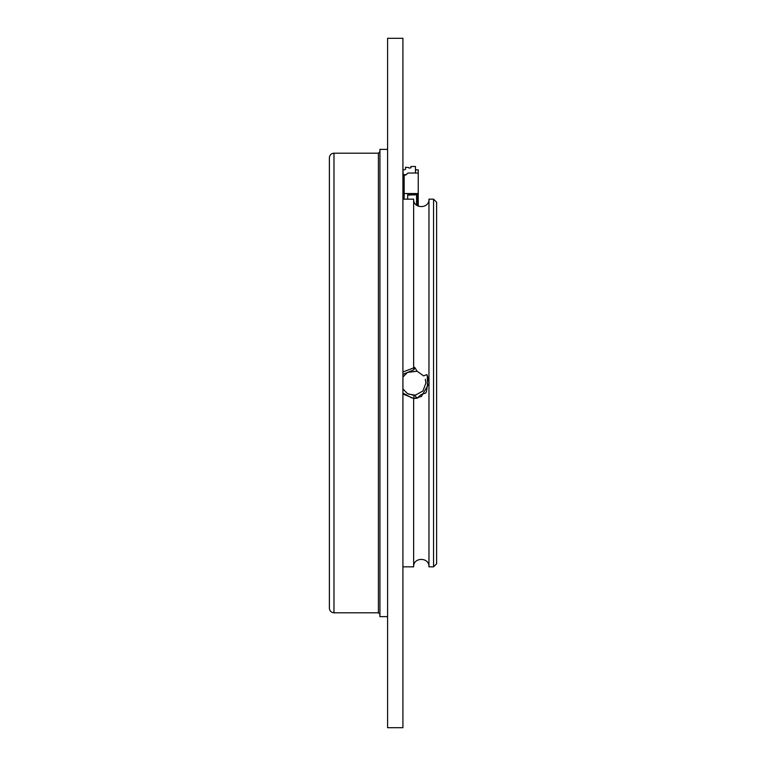 <?xml version="1.0" encoding="UTF-8"?>
<svg xmlns="http://www.w3.org/2000/svg" width="766" height="766" viewBox="0 0 766 766"><rect width="100%" height="100%" fill="white"/><g stroke="black" fill="none" stroke-linecap="round" stroke-linejoin="round"><path stroke-width="1.15" d="M387.596 383L387.596 616.63L379.936 616.63L379.936 149.37L387.596 149.37L387.596 727.7L402.916 727.7L402.916 38.3L387.596 38.3L387.596 383M333.976 612.8L333.976 153.2C331.209 153.449 329.677 154.981 329.38 157.796L329.38 608.204C329.677 611.019 331.209 612.551 333.976 612.8L378.404 612.8L379.936 614.332M329.38 217.544L329.38 383M418.236 206.178L418.236 194.679L407.665 194.679L407.665 199.16M404.142 193.539L404.142 175.088L405.674 175.088L407.972 173.039L418.236 173.039L418.236 193.539L404.142 193.539L404.142 199.16M403.376 199.16L403.376 176.218M415.478 169.88L418.236 169.88L418.236 173.039M418.236 194.794L407.665 194.794M418.236 194.679L418.236 193.539M407.665 195.139L415.785 194.794M416.551 205.173L416.551 194.794M417.317 194.794L417.317 205.7M406.124 174.686L403.96 174.686A0.766 0.517 180 0 1 403.194 174.198L402.916 170.081L404.754 169.564A0.766 0.517 180 0 0 405.52 169.047L405.52 167.256L408.584 167.515A0.766 0.517 180 0 0 409.35 168.022L410.116 168.022A0.766 0.517 180 0 0 410.882 167.515L410.882 166.49L415.478 166.49L415.478 173.039M402.916 171.785L403.194 175.912A0.766 0.517 180 0 0 403.96 176.4L404.142 176.4M436.62 383L436.62 563.776L433.556 566.84L433.556 199.16L436.62 202.224L436.62 383M425.322 379.275L425.896 383L422.928 390.995L415.469 395.122M415.373 395.132L408.489 394.126M402.916 199.16L413.64 199.16C413.171 209.041 429.439 209.041 428.96 199.16L428.96 566.84L433.556 566.84M413.64 199.16L413.64 367.919L413.908 369.786L414.77 367.469L417.106 371.242L423.636 375.915L426.758 374.612L427.332 375.579L427.428 385.461L426.375 391.962L425.283 393.341C422.248 393.628 419.72 395.189 417.69 398.042L416.589 398.291L415.067 395.17L414.262 395.237L413.64 398.358L413.64 566.84C413.161 556.959 429.429 556.959 428.96 566.84M413.64 398.358L402.916 394.011M413.64 367.919L402.916 371.989M428.96 386.313L428.96 379.687M413.908 369.786L402.916 374.354M402.916 393.006L411.821 397.985M414.215 395.352L413.64 395.256A12.256 12.256 0 0 0 414.262 395.237M413.64 395.256L407.512 393.619L402.916 388.937M402.916 377.064L407.512 372.381L417.106 371.242M413.669 398.569L417.69 398.042M429.056 385.202L428.96 385.805M413.64 367.431L414.77 367.469M426.93 374.89L429.209 383L421.424 396.491L413.64 398.569L421.424 396.491L429.209 383L426.93 374.89L429.209 383L421.424 396.491L413.64 398.569L421.424 396.491L429.209 383L426.93 374.89L429.209 383L421.424 396.491L413.64 398.569L421.424 396.491L429.209 383L426.93 374.89L429.209 383L421.424 396.491L413.64 398.569L421.424 396.491L429.209 383L426.93 374.89L429.209 383L421.424 396.491L413.64 398.569L421.424 396.491L429.209 383L426.93 374.89L429.209 383L421.424 396.491L413.64 398.569L421.424 396.491L429.209 383L426.93 374.89L429.209 383L421.424 396.491L413.64 398.569L421.424 396.491L429.209 383L427.313 375.551M333.976 153.2L378.404 153.2L378.404 612.8M403.194 174.198L403.194 175.912M403.96 174.686L403.96 176.4M378.404 153.2L379.936 151.668M402.916 566.84L413.64 566.84M428.96 199.16L433.556 199.16"/></g></svg>
